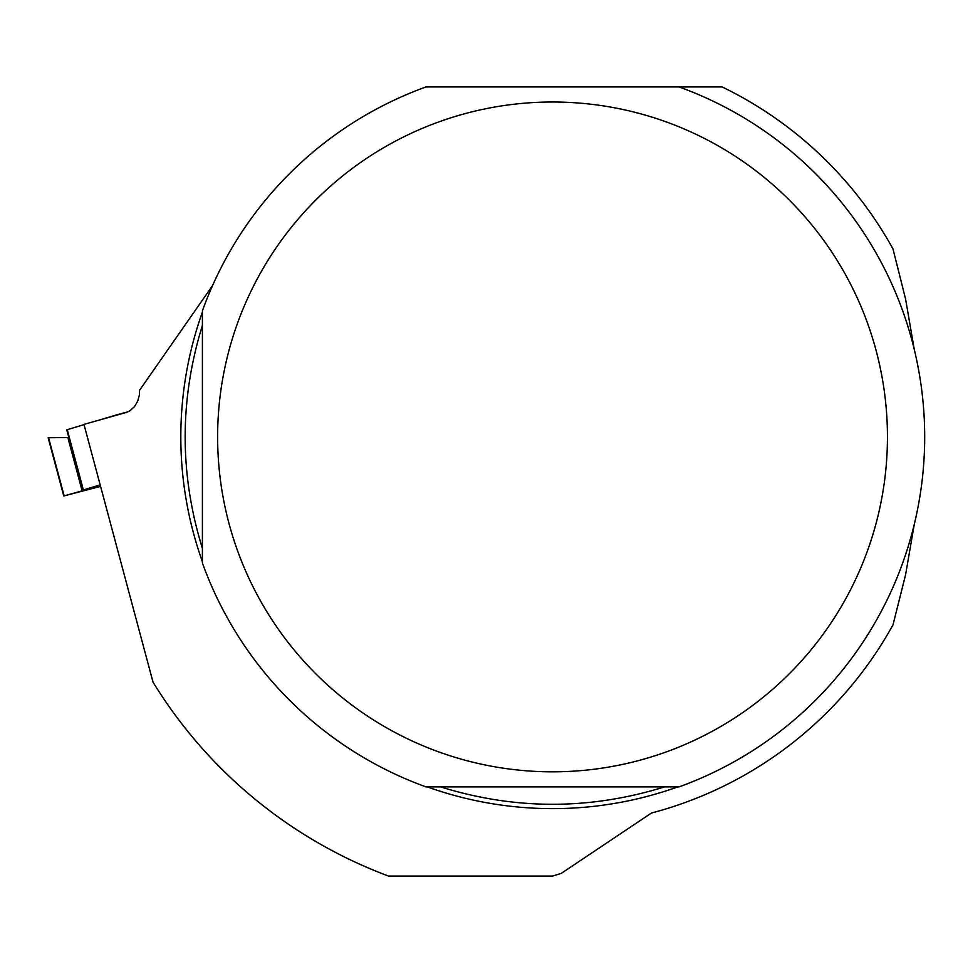 <?xml version="1.0" encoding="UTF-8"?>
<svg xmlns="http://www.w3.org/2000/svg" width="963" height="963" viewBox="0 0 963 963"><rect width="100%" height="100%" fill="white"/><g stroke="black" fill="none" stroke-linecap="round" stroke-linejoin="round"><path stroke-width="1.44" d="M68.83 437.527L48.583 437.744L68.83 437.527L66.76 429.823L84.022 424.635L66.76 429.823L83.047 490.6L64.16 495.885L100.573 486.411M82.902 490.083L100.176 484.895M116.354 414.945L99.309 420.049L116.354 414.945M48.583 437.768L64.172 495.909M202.411 563.018A372.139 372.139 0 0 0 425.983 786.879L679.084 786.879A372.139 372.139 0 0 0 679.084 86.947L425.983 86.947A372.139 372.139 0 0 0 202.411 310.808L202.411 563.018M212.522 285.65L139.611 390.196L139.346 395.215L137.709 401.077L134.567 406.518L130.065 410.707L126.273 412.441L83.962 424.382L153.033 682.153A468.764 468.764 0 0 0 388.498 876.053L552.533 876.053L561.224 873.405L651.47 813.025A388.908 388.908 0 0 0 892.99 624.891L905.605 574.67L914.308 524.125M677.832 86.947L722.154 86.947A388.908 388.908 0 0 1 892.99 248.936L905.605 299.168L914.308 349.713M887.441 436.913A334.907 334.907 0 0 0 494.934 107.001A334.907 334.907 0 0 0 237.44 550.403A334.907 334.907 0 0 0 887.441 436.913M664.578 786.879C589.886 810.076 515.181 810.076 440.488 786.879M202.411 548.453C179.419 474.097 179.419 399.729 202.411 325.374M67.229 429.654L83.384 489.926M82.144 490.877L67.855 437.551M116.415 414.933L127.983 411.827L116.391 414.945M677.832 786.879A371.718 371.718 0 0 1 427.235 786.879M202.411 561.766A371.718 371.718 0 0 1 202.411 312.072M48.15 437.756L63.763 496.005"/></g></svg>

